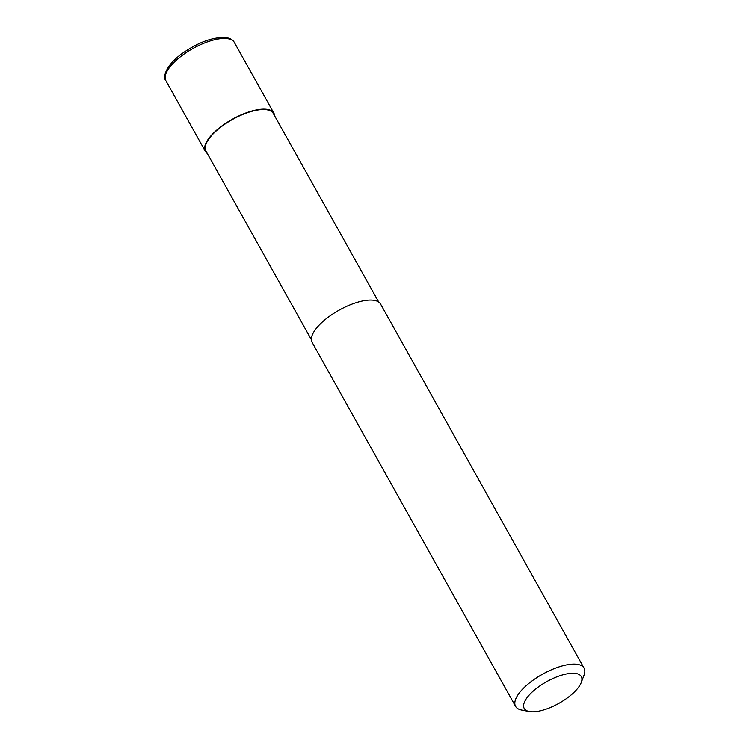 <?xml version="1.0" encoding="UTF-8"?>
<svg xmlns="http://www.w3.org/2000/svg" width="749" height="749" viewBox="0 0 749 749"><rect width="100%" height="100%" fill="white"/><g stroke="black" fill="none" stroke-linecap="round" stroke-linejoin="round"><path stroke-width="1.12" d="M207.295 153.451A39.22 14.943 -29.2 0 1 205.395 151.401A39.22 14.943 -29.2 0 1 216.704 130.092A39.22 14.943 -29.2 0 1 273.872 113.136A39.22 14.943 -29.2 0 1 274.63 115.823M311.378 339.69L205.966 151.083A38.564 14.699 -29.2 0 1 217.088 130.129A38.564 14.699 -29.2 0 1 273.301 113.455L378.713 302.053M529.271 711.55L521.622 710.08A39.22 14.943 -29.2 0 1 515.574 706.401A39.22 14.943 -29.2 0 1 526.884 685.092A39.22 14.943 -29.2 0 1 584.051 668.127A39.22 14.943 -29.2 0 1 584.014 675.205L581.261 682.498A32.684 12.452 -29.2 0 1 571.871 694.351A32.684 12.452 -29.2 0 1 529.271 711.55A32.684 12.452 -29.2 0 1 533.653 690.728A32.684 12.452 -29.2 0 1 567.648 673.735A32.684 12.452 -29.2 0 1 581.261 682.498M515.574 706.401L312.127 342.377A39.22 14.943 -29.2 0 1 323.437 321.068A39.22 14.943 -29.2 0 1 380.604 304.113L584.051 668.127M226.573 38.517A39.22 14.943 -29.2 0 1 234.362 42.44C232.789 39.603 229.681 37.946 225.056 37.45C211.873 37.16 197.24 42.74 181.174 54.19C164.658 66.558 162.87 78.018 165.885 80.705A39.22 14.943 -29.2 0 1 177.195 59.396A39.22 14.943 -29.2 0 1 226.573 38.517M205.395 151.401L165.885 80.705M273.872 113.136L234.362 42.44"/></g></svg>

